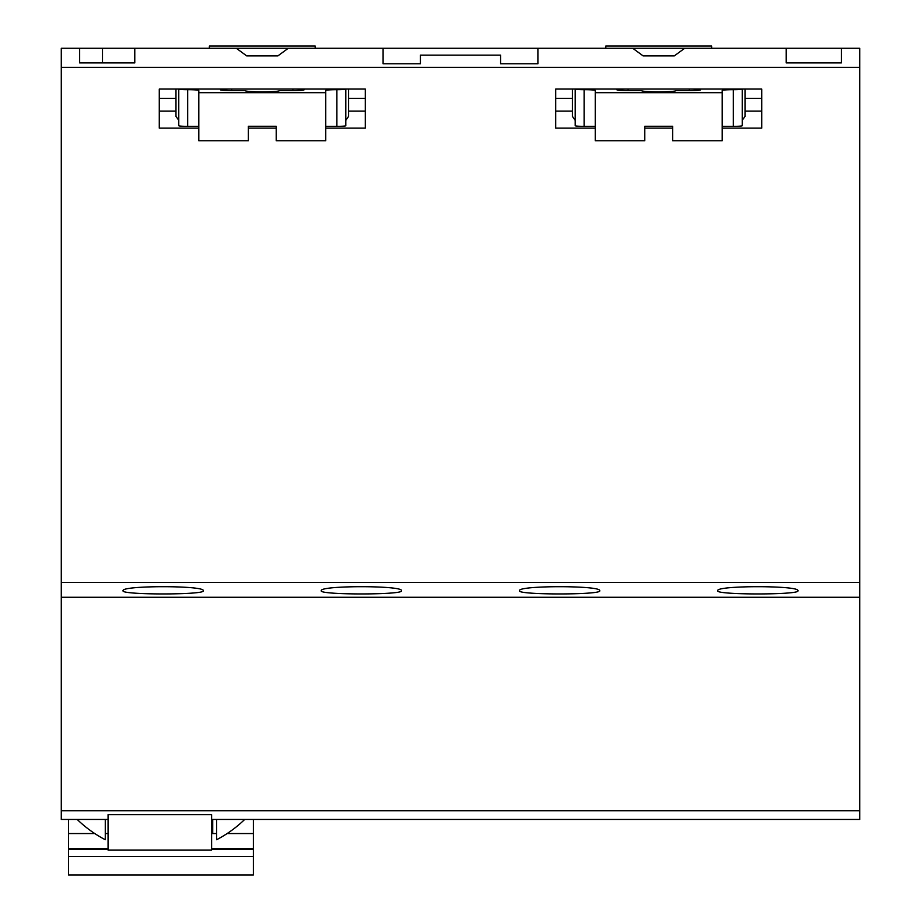 <?xml version="1.0" encoding="UTF-8"?>
<svg xmlns="http://www.w3.org/2000/svg" width="921" height="921" viewBox="0 0 921 921"><rect width="100%" height="100%" fill="white"/><g stroke="black" fill="none" stroke-linecap="round" stroke-linejoin="round"><path stroke-width="1.38" d="M61.281 582.475L859.719 582.475L859.719 48.272L841.345 48.272L841.345 62.904L786.223 62.904L786.223 48.272L684.683 48.272L674.31 55.893L643.123 55.893L632.75 48.272L537.899 48.272L537.899 63.791L500.587 63.791L500.587 55.145L420.413 55.145L420.413 63.791L383.101 63.791L383.101 48.272L288.25 48.272L277.877 55.893L246.69 55.893L236.317 48.272L134.777 48.272L134.777 62.904L79.655 62.904L79.655 48.272L61.281 48.272L61.281 819.437L108.056 819.437M859.719 67.325L61.281 67.325M595.242 128.134L555.708 128.134L555.708 89.061L761.725 89.061L761.725 128.134L722.191 128.134M672.641 128.134L644.792 128.134M325.758 128.134L365.292 128.134L365.292 89.061L159.275 89.061L159.275 128.134L198.809 128.134M248.359 128.134L276.208 128.134M211.611 819.437L859.719 819.437L859.719 582.475M786.223 62.904L786.223 48.272L841.345 48.272L841.345 62.904M632.75 48.272L684.683 48.272M383.101 63.791L383.101 48.272L537.899 48.272L537.899 63.791M236.317 48.272L288.25 48.272M79.655 62.904L79.655 48.272L134.777 48.272L134.777 62.904M105.27 819.437L105.27 839.733A120.271 120.271 0 0 1 77.18 819.437M244.71 819.437A120.271 120.271 0 0 1 216.631 839.733L216.631 819.437M212.728 833.551L212.728 819.437M68.522 819.437L68.522 874.95L253.379 874.95L253.379 819.437M68.522 833.551L94.771 833.551M105.27 833.551L108.056 833.551M211.611 833.551L216.631 833.551M227.13 833.551L253.379 833.551M253.379 848.702L211.611 848.702M108.056 848.702L68.522 848.702M253.379 849.45L211.611 849.45M108.056 849.45L68.522 849.45M61.281 810.733L859.719 810.733M211.611 814.648L108.056 814.648L108.056 850.06L211.611 850.06L211.611 814.648M859.719 597.269L61.281 597.269M203.265 590.764C205.878 595.001 120.501 595.001 123.08 590.764C120.593 585.342 205.774 585.353 203.265 590.764M401.475 590.764C404.1 595.001 318.724 595.001 321.302 590.764C318.816 585.342 403.985 585.353 401.475 590.764M599.698 590.764C602.311 595.001 516.934 595.001 519.525 590.764C517.038 585.342 602.207 585.353 599.698 590.764M797.92 590.764C800.533 595.001 715.157 595.001 717.735 590.764C715.249 585.342 800.418 585.353 797.92 590.764M745.02 98.386L761.725 98.386M761.725 111.084L745.02 111.084M572.413 111.084L555.708 111.084M555.708 98.386L572.413 98.386M365.292 98.386L348.587 98.386M348.587 111.084L365.292 111.084M159.275 111.084L175.98 111.084M175.98 98.386L159.275 98.386M102.484 62.904L102.484 48.272M745.02 89.061L745.02 116.403L742.234 120.283L742.234 89.061A8.911 0.622 180 0 1 733.323 89.682A11.133 0.771 0 0 0 722.191 90.465L722.191 92.687L595.242 92.676L595.242 140.752L644.792 140.74L644.792 126.269L672.641 126.269L644.792 126.292M595.242 90.465L595.242 92.676L595.242 90.465A11.133 0.771 0 0 0 584.11 89.682A8.911 0.622 180 0 1 575.199 89.061L575.199 125.728A8.911 0.622 0 0 0 581.681 126.327L595.242 126.327M656.742 89.061L628.099 89.061A11.133 0.771 0 0 0 616.955 89.844A11.133 0.771 0 0 0 628.099 90.615L641.453 90.615A17.257 1.209 0 0 0 658.722 91.824A17.257 1.209 0 0 0 675.979 90.615L689.345 90.615A11.133 0.771 0 0 0 700.478 89.844A11.133 0.771 0 0 0 689.345 89.061L656.742 89.061M572.413 89.061L572.413 116.403L575.199 120.283M584.11 89.682L584.11 126.315L581.681 126.327M722.191 126.327L735.752 126.327A8.911 0.622 0 0 0 742.234 125.728L742.234 89.061M735.752 126.327L722.191 126.304L722.191 92.687L722.191 140.752L672.641 140.74L672.641 126.269M584.11 126.315L595.242 126.304M672.641 140.74L722.191 140.752M595.242 140.752L644.792 140.74M348.587 89.061L348.587 116.403L345.801 120.283L345.801 89.061A8.911 0.622 180 0 1 336.89 89.682A11.133 0.771 0 0 0 325.758 90.465L325.758 92.687L198.809 92.676L198.809 140.752L248.359 140.74L248.359 126.269L276.208 126.269L248.359 126.292M198.809 90.465L198.809 92.676L198.809 90.465A11.133 0.771 0 0 0 187.677 89.682A8.911 0.622 180 0 1 178.766 89.061L178.766 125.728A8.911 0.622 0 0 0 185.248 126.327L198.809 126.327M260.309 89.061L231.655 89.061A11.133 0.771 0 0 0 220.522 89.844A11.133 0.771 0 0 0 231.655 90.615L245.021 90.615A17.257 1.209 0 0 0 262.278 91.824A17.257 1.209 0 0 0 279.547 90.615L292.901 90.615A11.133 0.771 0 0 0 304.045 89.844A11.133 0.771 0 0 0 292.901 89.061L260.309 89.061M175.98 89.061L175.98 116.403L178.766 120.283M187.677 89.682L187.677 126.315L185.248 126.327M325.758 126.327L339.319 126.327A8.911 0.622 0 0 0 345.801 125.728L345.801 89.061M339.319 126.327L325.758 126.304L325.758 92.687L325.758 140.752L276.208 140.74L276.208 126.269M187.677 126.315L198.809 126.304M276.208 140.74L325.758 140.752M198.809 140.752L248.359 140.74M315.178 48.272L315.178 46.05L209.389 46.05L209.389 48.272M711.611 48.272L711.611 46.05L605.822 46.05L605.822 48.272M68.522 856.507L253.379 856.507M733.323 89.682L733.323 126.315M689.345 90.615L689.345 89.061M628.099 89.061L628.099 90.615M336.89 89.682L336.89 126.315M292.901 90.615L292.901 89.061M231.655 89.061L231.655 90.615"/></g></svg>
